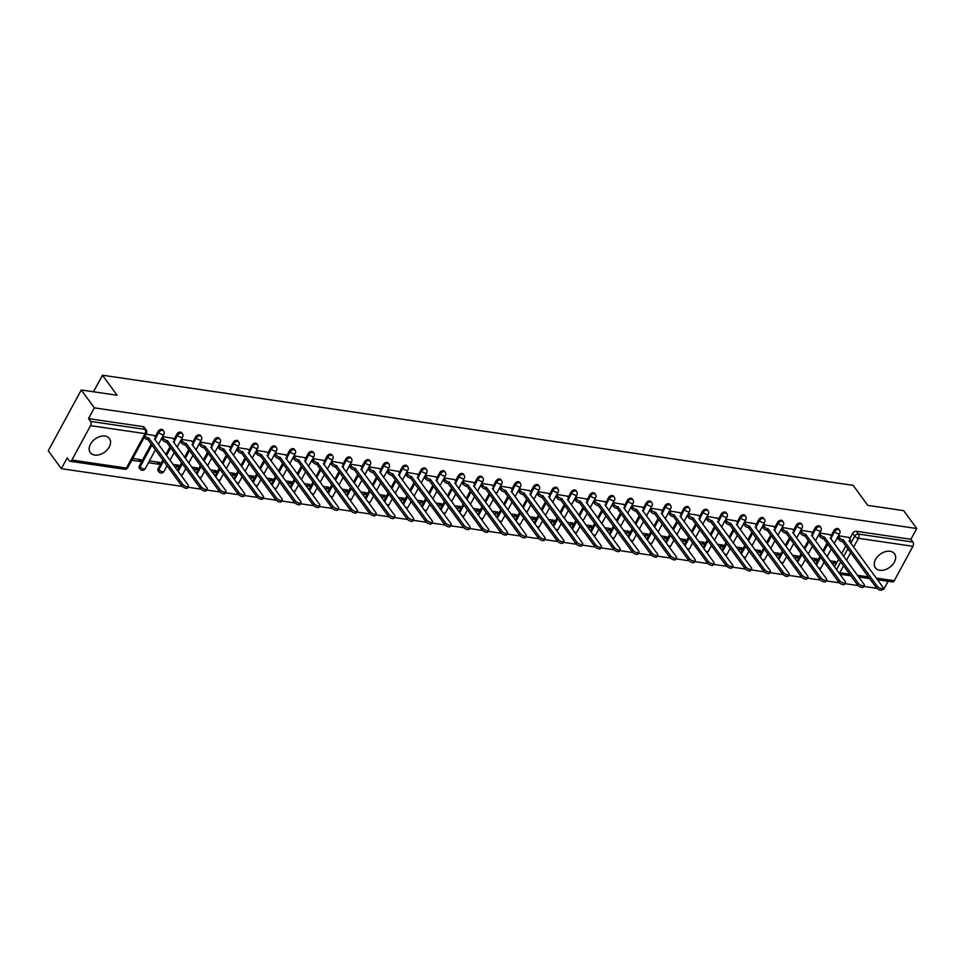 <?xml version="1.0" encoding="UTF-8"?>
<svg xmlns="http://www.w3.org/2000/svg" width="965" height="965" viewBox="0 0 965 965"><rect width="100%" height="100%" fill="white"/><g stroke="black" fill="none" stroke-linecap="round" stroke-linejoin="round"><path stroke-width="1.45" d="M94.703 455.07A11.87 8.094 143.8 0 0 107.284 449.726A11.87 8.094 143.8 0 0 109.431 438.568A11.87 8.094 143.8 0 0 105.004 436.096A11.87 8.094 143.8 0 0 92.435 441.439A11.87 8.094 143.8 0 0 90.276 452.597A11.87 8.094 143.8 0 0 94.703 455.07M879.791 570.255A11.87 8.094 143.8 0 0 892.372 564.911A11.87 8.094 143.8 0 0 894.519 553.753A11.87 8.094 143.8 0 0 890.092 551.28A11.87 8.094 143.8 0 0 877.523 556.624A11.87 8.094 143.8 0 0 875.364 567.782A11.87 8.094 143.8 0 0 879.791 570.255M162.94 430.004A3.04 2.075 143.8 0 0 161.806 429.377A3.04 2.075 143.8 0 0 158.079 431.452L158.803 432.441A3.04 2.075 -36.2 0 1 162.53 430.366A3.04 2.075 -36.2 0 1 163.664 430.993L162.94 430.004M181.709 432.766A3.04 2.075 143.8 0 0 180.576 432.127A3.04 2.075 143.8 0 0 176.848 434.202L177.572 435.191A3.04 2.075 -36.2 0 1 181.299 433.116A3.04 2.075 -36.2 0 1 182.433 433.755L181.709 432.766M200.479 435.517A3.04 2.075 143.8 0 0 199.345 434.877A3.04 2.075 143.8 0 0 195.618 436.964L196.341 437.953A3.04 2.075 -36.2 0 1 200.069 435.866A3.04 2.075 -36.2 0 1 201.203 436.506L200.479 435.517M219.26 438.267A3.04 2.075 143.8 0 0 218.126 437.64A3.04 2.075 143.8 0 0 214.387 439.714L215.111 440.703A3.04 2.075 -36.2 0 1 218.838 438.629A3.04 2.075 -36.2 0 1 219.984 439.256L219.26 438.267M238.029 441.029A3.04 2.075 143.8 0 0 236.895 440.39A3.04 2.075 143.8 0 0 233.168 442.477L233.892 443.454A3.04 2.075 -36.2 0 1 237.619 441.379A3.04 2.075 -36.2 0 1 238.753 442.018L238.029 441.029M256.799 443.779A3.04 2.075 143.8 0 0 255.665 443.14A3.04 2.075 143.8 0 0 251.937 445.227L252.661 446.216A3.04 2.075 -36.2 0 1 256.388 444.129A3.04 2.075 -36.2 0 1 257.522 444.769L256.799 443.779M275.568 446.53A3.04 2.075 143.8 0 0 274.434 445.902A3.04 2.075 143.8 0 0 270.707 447.977L271.43 448.966A3.04 2.075 -36.2 0 1 275.158 446.892A3.04 2.075 -36.2 0 1 276.292 447.519L275.568 446.53M294.349 449.292A3.04 2.075 143.8 0 0 293.215 448.653A3.04 2.075 143.8 0 0 289.488 450.739L290.212 451.717A3.04 2.075 -36.2 0 1 293.939 449.642A3.04 2.075 -36.2 0 1 295.073 450.281L294.349 449.292M313.118 452.042A3.04 2.075 143.8 0 0 311.984 451.403A3.04 2.075 143.8 0 0 308.257 453.49L308.981 454.479A3.04 2.075 -36.2 0 1 312.708 452.392A3.04 2.075 -36.2 0 1 313.842 453.031L313.118 452.042M331.888 454.792A3.04 2.075 143.8 0 0 330.754 454.165A3.04 2.075 143.8 0 0 327.026 456.24L327.75 457.229A3.04 2.075 -36.2 0 1 331.478 455.154A3.04 2.075 -36.2 0 1 332.611 455.782L331.888 454.792M350.669 457.555A3.04 2.075 143.8 0 0 349.535 456.915A3.04 2.075 143.8 0 0 345.796 459.002L346.519 459.979A3.04 2.075 -36.2 0 1 350.259 457.905A3.04 2.075 -36.2 0 1 351.393 458.544L350.669 457.555M369.438 460.305A3.04 2.075 143.8 0 0 368.304 459.666A3.04 2.075 143.8 0 0 364.577 461.753L365.301 462.742A3.04 2.075 -36.2 0 1 369.028 460.655A3.04 2.075 -36.2 0 1 370.162 461.294L369.438 460.305M388.207 463.055A3.04 2.075 143.8 0 0 387.074 462.428A3.04 2.075 143.8 0 0 383.346 464.503L384.07 465.492A3.04 2.075 -36.2 0 1 387.797 463.417A3.04 2.075 -36.2 0 1 388.931 464.044L388.207 463.055M406.977 465.818A3.04 2.075 143.8 0 0 405.843 465.178A3.04 2.075 143.8 0 0 402.116 467.265L402.839 468.242A3.04 2.075 -36.2 0 1 406.567 466.167A3.04 2.075 -36.2 0 1 407.7 466.807L406.977 465.818M425.758 468.568A3.04 2.075 143.8 0 0 424.624 467.929A3.04 2.075 143.8 0 0 420.897 470.015L421.621 471.004A3.04 2.075 -36.2 0 1 425.348 468.918A3.04 2.075 -36.2 0 1 426.482 469.557L425.758 468.568M444.527 471.318A3.04 2.075 143.8 0 0 443.393 470.691A3.04 2.075 143.8 0 0 439.666 472.766L440.39 473.755A3.04 2.075 -36.2 0 1 444.117 471.68A3.04 2.075 -36.2 0 1 445.251 472.307L444.527 471.318M463.296 474.08A3.04 2.075 143.8 0 0 462.163 473.441A3.04 2.075 143.8 0 0 458.435 475.528L459.159 476.505A3.04 2.075 -36.2 0 1 462.886 474.43A3.04 2.075 -36.2 0 1 464.02 475.07L463.296 474.08M482.078 476.831A3.04 2.075 143.8 0 0 480.944 476.191A3.04 2.075 143.8 0 0 477.217 478.278L477.928 479.267A3.04 2.075 -36.2 0 1 481.668 477.18A3.04 2.075 -36.2 0 1 482.802 477.82L482.078 476.831M500.847 479.581A3.04 2.075 143.8 0 0 499.713 478.954A3.04 2.075 143.8 0 0 495.986 481.028L496.71 482.018A3.04 2.075 -36.2 0 1 500.437 479.943A3.04 2.075 -36.2 0 1 501.571 480.57L500.847 479.581M519.616 482.343A3.04 2.075 143.8 0 0 518.482 481.704A3.04 2.075 143.8 0 0 514.755 483.791L515.479 484.768A3.04 2.075 -36.2 0 1 519.206 482.693A3.04 2.075 -36.2 0 1 520.34 483.332L519.616 482.343M538.386 485.093A3.04 2.075 143.8 0 0 537.252 484.466A3.04 2.075 143.8 0 0 533.524 486.541L534.248 487.53A3.04 2.075 -36.2 0 1 537.975 485.443A3.04 2.075 -36.2 0 1 539.109 486.083L538.386 485.093M557.167 487.844A3.04 2.075 143.8 0 0 556.033 487.216A3.04 2.075 143.8 0 0 552.306 489.291L553.029 490.28A3.04 2.075 -36.2 0 1 556.757 488.206A3.04 2.075 -36.2 0 1 557.891 488.833L557.167 487.844M575.936 490.606A3.04 2.075 143.8 0 0 574.802 489.967A3.04 2.075 143.8 0 0 571.075 492.054L571.799 493.031A3.04 2.075 -36.2 0 1 575.526 490.956A3.04 2.075 -36.2 0 1 576.66 491.595L575.936 490.606M594.705 493.356A3.04 2.075 143.8 0 0 593.572 492.729A3.04 2.075 143.8 0 0 589.844 494.804L590.568 495.793A3.04 2.075 -36.2 0 1 594.295 493.706A3.04 2.075 -36.2 0 1 595.429 494.345L594.705 493.356M613.487 496.106A3.04 2.075 143.8 0 0 612.353 495.479A3.04 2.075 143.8 0 0 608.625 497.554L609.349 498.543A3.04 2.075 -36.2 0 1 613.077 496.468A3.04 2.075 -36.2 0 1 614.21 497.096L613.487 496.106M632.256 498.869A3.04 2.075 143.8 0 0 631.122 498.23A3.04 2.075 143.8 0 0 627.395 500.316L628.119 501.293A3.04 2.075 -36.2 0 1 631.846 499.219A3.04 2.075 -36.2 0 1 632.98 499.858L632.256 498.869M651.025 501.619A3.04 2.075 143.8 0 0 649.891 500.992A3.04 2.075 143.8 0 0 646.164 503.067L646.888 504.056A3.04 2.075 -36.2 0 1 650.615 501.969A3.04 2.075 -36.2 0 1 651.749 502.608L651.025 501.619M669.794 504.369A3.04 2.075 143.8 0 0 668.661 503.742A3.04 2.075 143.8 0 0 664.933 505.817L665.657 506.806A3.04 2.075 -36.2 0 1 669.384 504.731A3.04 2.075 -36.2 0 1 670.518 505.358L669.794 504.369M688.576 507.132A3.04 2.075 143.8 0 0 687.442 506.492A3.04 2.075 143.8 0 0 683.715 508.579L684.438 509.556A3.04 2.075 -36.2 0 1 688.166 507.481A3.04 2.075 -36.2 0 1 689.3 508.121L688.576 507.132M707.345 509.882A3.04 2.075 143.8 0 0 706.211 509.255A3.04 2.075 143.8 0 0 702.484 511.329L703.208 512.319A3.04 2.075 -36.2 0 1 706.935 510.232A3.04 2.075 -36.2 0 1 708.069 510.871L707.345 509.882M726.114 512.632A3.04 2.075 143.8 0 0 724.98 512.005A3.04 2.075 143.8 0 0 721.253 514.08L721.977 515.069A3.04 2.075 -36.2 0 1 725.704 512.994A3.04 2.075 -36.2 0 1 726.838 513.621L726.114 512.632M744.896 515.394A3.04 2.075 143.8 0 0 743.762 514.755A3.04 2.075 143.8 0 0 740.034 516.842L740.758 517.819A3.04 2.075 -36.2 0 1 744.485 515.744A3.04 2.075 -36.2 0 1 745.619 516.384L744.896 515.394M763.665 518.145A3.04 2.075 143.8 0 0 762.531 517.517A3.04 2.075 143.8 0 0 758.804 519.592L759.527 520.581A3.04 2.075 -36.2 0 1 763.255 518.495A3.04 2.075 -36.2 0 1 764.389 519.134L763.665 518.145M782.434 520.895A3.04 2.075 143.8 0 0 781.3 520.268A3.04 2.075 143.8 0 0 777.573 522.342L778.297 523.332A3.04 2.075 -36.2 0 1 782.024 521.257A3.04 2.075 -36.2 0 1 783.158 521.884L782.434 520.895M801.215 523.657A3.04 2.075 143.8 0 0 800.069 523.018A3.04 2.075 143.8 0 0 796.342 525.105L797.066 526.082A3.04 2.075 -36.2 0 1 800.793 524.007A3.04 2.075 -36.2 0 1 801.927 524.646L801.215 523.657M819.985 526.408A3.04 2.075 143.8 0 0 818.851 525.78A3.04 2.075 143.8 0 0 815.123 527.855L815.847 528.844A3.04 2.075 -36.2 0 1 819.575 526.757A3.04 2.075 -36.2 0 1 820.708 527.397L819.985 526.408M838.754 529.158A3.04 2.075 143.8 0 0 837.62 528.531A3.04 2.075 143.8 0 0 833.893 530.605L834.616 531.594A3.04 2.075 -36.2 0 1 838.344 529.52A3.04 2.075 -36.2 0 1 839.478 530.147L838.754 529.158M81.265 389.981L117.127 395.252L102.459 375.216L853.132 485.359L867.8 505.383L903.662 510.642L916.75 528.518L94.365 407.857L81.265 389.981L48.25 450.8L61.338 468.676L182.301 486.42M187.922 487.241L201.07 489.171M206.691 490.003L219.851 491.933M225.46 492.753L238.62 494.683M244.242 495.503L257.39 497.433M263.011 498.266L276.171 500.196M281.78 501.016L294.94 502.946M300.549 503.766L313.709 505.696M319.331 506.529L332.491 508.459M338.1 509.279L351.26 511.209M356.869 512.029L370.029 513.959M375.65 514.791L388.798 516.721M394.42 517.542L407.58 519.472M413.189 520.292L426.349 522.222M431.958 523.054L445.118 524.984M450.739 525.804L463.9 527.734M469.509 528.555L482.669 530.485M488.278 531.317L501.438 533.247M507.059 534.067L520.207 535.997M525.829 536.817L538.989 538.747M544.598 539.58L557.758 541.51M563.367 542.33L576.527 544.26M582.148 545.08L595.308 547.01M600.918 547.843L614.078 549.773M619.687 550.593L632.847 552.523M638.468 553.343L651.616 555.273M657.237 556.105L670.398 558.035M676.007 558.856L689.167 560.786M694.776 561.606L707.936 563.536M713.557 564.368L726.717 566.298M732.326 567.118L745.487 569.048M751.096 569.869L764.256 571.799M769.877 572.631L783.025 574.561M788.646 575.381L801.806 577.311M807.416 578.131L820.576 580.062M826.185 580.894L839.345 582.824M844.966 583.644L858.126 585.574M863.735 586.394L876.896 588.324M882.505 589.157L883.735 589.338L888.102 581.292M61.338 468.676L67.188 457.905L69.227 460.691A3.04 1.834 -81.7 0 0 70.107 461.27A3.04 1.834 -81.7 0 0 71.856 460.052L90.553 425.637A3.04 1.834 -81.7 0 0 90.553 421.403L145.064 429.401A3.04 2.075 -36.2 0 1 146.21 430.04L144.159 427.254A3.04 2.075 -36.2 0 0 143.025 426.614L145.064 429.401A3.04 1.834 -81.7 0 1 145.064 433.635L90.553 425.637M94.365 407.857L88.515 418.617L90.553 421.403M834.484 566.841L838.657 559.157M841.625 553.705L845.786 546.021M849.731 538.76L852.662 533.368L854.7 536.142A3.04 2.075 -36.2 0 1 858.428 534.067L912.95 542.065A3.04 1.834 98.3 0 1 912.938 546.299L894.253 580.713A3.04 1.834 98.3 0 1 892.492 581.931L877.438 579.724M912.95 542.065L910.9 539.278L916.75 528.518M812.892 560.231L815.883 560.665L814.267 558.458M815.883 560.665L816.873 558.844L811.275 558.023M829.997 534.682L819.659 532.982M794.111 557.468L797.114 557.915L795.498 555.707M797.114 557.915L798.103 556.081L792.494 555.261M811.215 531.92L800.89 530.231M775.341 554.718L778.333 555.152L776.716 552.945M778.333 555.152L779.334 553.331L773.725 552.511M792.446 529.17L782.108 527.481M756.572 551.968L759.564 552.402L757.947 550.195M759.564 552.402L760.553 550.581L754.956 549.76M773.677 526.42L763.339 524.719M737.803 549.206L740.794 549.652L739.178 547.444M740.794 549.652L741.783 547.818L736.186 546.998M754.907 523.657L744.57 521.969M719.022 546.455L722.025 546.89L720.409 544.682M722.025 546.89L723.014 545.068L717.405 544.248M736.126 520.907L725.789 519.218M700.252 543.705L703.244 544.139L701.627 541.932M703.244 544.139L704.233 542.318L698.636 541.498M717.357 518.157L707.019 516.456M681.483 540.943L684.475 541.389L682.858 539.182M684.475 541.389L685.464 539.556L679.867 538.735M698.588 515.394L688.25 513.706M662.702 538.193L665.705 538.627L664.089 536.419M665.705 538.627L666.694 536.805L661.085 535.985M679.806 512.644L669.469 510.955M643.932 535.442L646.924 535.877L645.308 533.669M646.924 535.877L647.925 534.055L642.316 533.235M661.037 509.894L650.7 508.193M625.163 532.68L628.155 533.126L626.538 530.919M628.155 533.126L629.144 531.293L623.547 530.473M642.268 507.132L631.93 505.443M606.394 529.93L609.385 530.364L607.769 528.157M609.385 530.364L610.375 528.543L604.778 527.722M623.499 504.381L613.161 502.693M587.613 527.18L590.616 527.614L589 525.406M590.616 527.614L591.605 525.792L585.996 524.972M604.717 501.631L594.38 499.93M568.843 524.417L571.835 524.864L570.219 522.656M571.835 524.864L572.824 523.03L567.227 522.21M585.948 498.869L575.61 497.18M550.074 521.667L553.066 522.101L551.449 519.894M553.066 522.101L554.055 520.28L548.458 519.46M567.179 496.119L556.841 494.43M531.293 518.905L534.296 519.351L532.68 517.144M534.296 519.351L535.285 517.53L529.676 516.709M548.397 493.368L538.06 491.668M512.524 516.154L515.515 516.601L513.899 514.393M515.515 516.601L516.516 514.767L510.907 513.947M529.628 490.606L519.291 488.917M493.754 513.404L496.746 513.838L495.129 511.631M496.746 513.838L497.735 512.017L492.138 511.197M510.859 487.856L500.521 486.167M474.985 510.642L477.977 511.088L476.36 508.881M477.977 511.088L478.966 509.267L473.369 508.446M492.09 485.106L481.752 483.405M456.204 507.892L459.207 508.338L457.591 506.13M459.207 508.338L460.196 506.504L454.587 505.684M473.308 482.343L462.971 480.654M437.435 505.141L440.426 505.576L438.81 503.368M440.426 505.576L441.415 503.754L435.818 502.934M454.539 479.593L444.202 477.904M418.665 502.379L421.657 502.825L420.04 500.618M421.657 502.825L422.646 501.004L417.049 500.184M435.77 476.843L425.432 475.142M399.884 499.629L402.887 500.075L401.271 497.868M402.887 500.075L403.877 498.242L398.268 497.421M416.989 474.08L406.651 472.392M381.115 496.879L384.106 497.313L382.49 495.105M384.106 497.313L385.107 495.491L379.498 494.671M398.219 471.33L387.882 469.641M362.345 494.116L365.337 494.562L363.721 492.355M365.337 494.562L366.326 492.741L360.729 491.921M379.45 468.58L369.113 466.879M343.576 491.366L346.568 491.812L344.951 489.605M346.568 491.812L347.557 489.979L341.96 489.159M360.681 465.818L350.343 464.129M324.795 488.616L327.798 489.05L326.182 486.843M327.798 489.05L328.788 487.229L323.179 486.408M341.899 463.067L331.562 461.379M306.026 485.853L309.017 486.3L307.401 484.092M309.017 486.3L310.006 484.478L304.409 483.646M323.13 460.317L312.793 458.616M287.256 483.103L290.248 483.549L288.632 481.342M290.248 483.549L291.237 481.716L285.64 480.896M304.361 457.555L294.023 455.866M268.475 480.353L271.479 480.787L269.862 478.58M271.479 480.787L272.468 478.966L266.859 478.145M285.58 454.805L275.242 453.116M249.706 477.591L252.697 478.037L251.081 475.829M252.697 478.037L253.698 476.215L248.089 475.383M266.81 452.054L256.473 450.353M230.937 474.84L233.928 475.287L232.312 473.079M233.928 475.287L234.917 473.453L229.32 472.633M248.041 449.292L237.704 447.603M212.167 472.09L215.159 472.524L213.542 470.317M215.159 472.524L216.148 470.703L210.551 469.883M229.272 446.542L218.934 444.841M193.386 469.328L196.39 469.774L194.773 467.567M196.39 469.774L197.379 467.953L191.77 467.12M210.491 443.791L200.153 442.091M174.617 466.578L177.608 467.024L175.992 464.816M177.608 467.024L178.597 465.19L173 464.37M191.721 441.029L181.384 439.34M148.417 462.73L158.839 464.262L157.223 462.054M158.839 464.262L159.828 462.44L149.406 460.908M172.952 438.279L162.615 436.578M131.759 460.293L140.07 461.511L138.453 459.304M140.07 461.511L141.059 459.69L132.748 458.471M154.171 435.529L145.956 434.141M139.382 465.878L140.106 466.867A3.04 2.075 -36.2 0 0 140.058 469.014L139.334 468.025A3.04 2.075 143.8 0 1 139.382 465.878L151.203 444.117M155.148 436.843L158.079 431.452M158.163 468.628L158.887 469.617A3.04 2.075 -36.2 0 0 158.827 471.764L158.103 470.775A3.04 2.075 143.8 0 1 158.163 468.628L162.844 460.003M165.799 454.551L169.973 446.867M173.917 439.606L176.848 434.202M177.439 470.438L181.613 462.754M184.58 457.301L188.742 449.618M192.686 442.356L195.618 436.964M196.221 473.188L200.382 465.516M203.35 460.052L207.523 452.38M211.468 445.106L214.387 439.714M214.99 475.95L219.164 468.266M222.119 462.814L226.292 455.13M230.237 447.869L233.168 442.477M233.759 478.7L237.933 471.017M240.9 465.564L245.062 457.88M249.006 450.619L251.937 445.227M252.541 481.451L256.702 473.779M259.669 468.315L263.843 460.643M267.788 453.369L270.707 447.977M271.31 484.213L275.483 476.529M278.439 471.077L282.612 463.393M286.557 456.131L289.488 450.739M290.079 486.963L294.253 479.279M297.208 473.827L301.382 466.143M305.326 458.882L308.257 453.49M308.848 489.713L313.022 482.042M315.989 476.577L320.151 468.906M324.095 461.632L327.026 456.24M327.63 492.476L331.791 484.792M334.758 479.34L338.932 471.656M342.877 464.394L345.796 459.002M346.399 495.226L350.572 487.542M353.528 482.09L357.701 474.406M361.646 467.144L364.577 461.753M365.168 497.976L369.342 490.304M372.309 484.84L376.471 477.168M380.415 469.895L383.346 464.503M383.949 500.739L388.111 493.055M391.078 487.602L395.252 479.919M399.196 472.657L402.116 467.265M402.719 503.489L406.892 495.805M409.848 490.353L414.021 482.669M417.966 475.407L420.897 470.015M421.488 506.239L425.661 498.567M428.617 493.103L432.79 485.431M436.735 478.157L439.666 472.766M440.257 509.001L444.431 501.318M447.398 495.865L451.56 488.181M455.504 480.92L458.435 475.528M459.038 511.752L463.2 504.068M466.167 498.616L470.341 490.932M474.285 483.67L477.217 478.278M477.808 514.502L481.981 506.83M484.937 501.366L489.11 493.694M493.055 486.42L495.986 481.028M496.577 517.264L500.751 509.58M503.718 504.128L507.88 496.444M511.824 489.183L514.755 483.791M515.358 520.014L519.52 512.331M522.487 506.878L526.661 499.195M530.605 491.933L533.524 486.541M534.128 522.765L538.301 515.093M541.256 509.629L545.43 501.957M549.375 494.683L552.306 489.291M552.897 525.527L557.07 517.843M560.026 512.391L564.199 504.707M568.144 497.445L571.075 492.054M571.666 528.277L575.84 520.593M578.807 515.141L582.969 507.457M586.913 500.196L589.844 494.804M590.447 531.027L594.609 523.356M597.576 517.891L601.75 510.22M605.694 502.946L608.625 497.554M609.217 533.79L613.39 526.106M616.346 520.654L620.519 512.97M624.464 505.708L627.395 500.316M627.986 536.54L632.159 528.856M635.127 523.404L639.288 515.72M643.233 508.459L646.164 503.067M646.767 539.29L650.929 531.619M653.896 526.154L658.07 518.482M662.014 511.209L664.933 505.817M665.536 542.053L669.71 534.369M672.665 528.917L676.839 521.233M680.783 513.971L683.715 508.579M684.306 544.803L688.479 537.119M691.435 531.667L695.608 523.983M699.553 516.721L702.484 511.329M703.075 547.565L707.249 539.881M710.216 534.429L714.377 526.745M718.322 519.472L721.253 514.08M721.856 550.315L726.018 542.632M728.985 537.179L733.159 529.495M737.103 522.234L740.034 516.842M740.625 553.066L744.799 545.382M747.754 539.93L751.928 532.246M755.872 524.984L758.804 519.592M759.395 555.828L763.568 548.144M766.536 542.692L770.697 535.008M774.642 527.734L777.573 522.342M778.176 558.578L782.338 550.894M785.305 545.442L789.479 537.758M793.423 530.497L796.342 525.105M796.945 561.328L801.119 553.645M804.074 548.192L808.248 540.509M812.192 533.247L815.123 527.855M815.715 564.091L819.888 556.407M822.843 550.955L827.017 543.271M830.962 535.997L833.893 530.605M93.472 391.778L102.459 375.216M831.661 562.981L834.653 563.415L833.036 561.208M834.653 563.415L835.642 561.594L830.045 560.774M848.766 537.433L838.428 535.744M88.515 418.617L143.025 426.614M910.9 539.278L856.389 531.281A3.04 2.075 143.8 0 0 852.662 533.368M838.235 536.106L839.405 537.698A3.04 1.267 28.5 0 0 843.121 539.845L842.264 541.425A3.04 1.267 -151.5 0 1 838.537 539.278L837.379 537.686M843.301 539.869L877.185 586.117A3.498 1.46 28.5 0 0 880.382 588.312A3.498 1.46 28.5 0 0 883.023 588.192L882.167 589.784A3.498 1.46 -151.5 0 1 879.525 589.892A3.498 1.46 -151.5 0 1 876.329 587.697L842.445 541.449M883.023 588.192A3.498 1.46 28.5 0 0 882.722 586.937L849.019 540.714A3.04 1.267 28.5 0 0 850.382 540.364A3.04 1.267 28.5 0 0 850.105 539.266L848.621 537.24M819.454 533.343L820.624 534.948A3.04 1.267 28.5 0 0 824.351 537.095L823.495 538.675A3.04 1.267 -151.5 0 1 819.768 536.528L818.597 534.924M824.532 537.119L858.404 583.367A3.498 1.46 28.5 0 0 861.612 585.562A3.498 1.46 28.5 0 0 864.254 585.441L863.398 587.022A3.498 1.46 -151.5 0 1 860.756 587.142A3.498 1.46 -151.5 0 1 857.547 584.947L823.676 538.699M864.254 585.441A3.498 1.46 28.5 0 0 863.94 584.175L830.25 537.951A3.04 1.267 28.5 0 0 831.601 537.614A3.04 1.267 28.5 0 0 831.335 536.516L829.852 534.477M800.685 530.593L801.855 532.185A3.04 1.267 28.5 0 0 805.582 534.333L804.714 535.913A3.04 1.267 -151.5 0 1 800.998 533.766L799.828 532.173M805.763 534.369L839.634 580.616A3.498 1.46 28.5 0 0 842.843 582.812A3.498 1.46 28.5 0 0 845.485 582.691L844.628 584.271A3.498 1.46 -151.5 0 1 841.987 584.392A3.498 1.46 -151.5 0 1 838.778 582.197L804.894 535.949M845.485 582.691A3.498 1.46 28.5 0 0 845.171 581.425L811.469 535.201A3.04 1.267 28.5 0 0 812.832 534.863A3.04 1.267 28.5 0 0 812.566 533.754L811.07 531.727M781.915 527.843L783.085 529.435A3.04 1.267 28.5 0 0 786.801 531.582L785.944 533.163A3.04 1.267 -151.5 0 1 782.229 531.015L781.059 529.423M786.982 531.606L820.865 577.854A3.498 1.46 28.5 0 0 824.074 580.049A3.498 1.46 28.5 0 0 826.703 579.929L825.847 581.521A3.498 1.46 -151.5 0 1 823.205 581.63A3.498 1.46 -151.5 0 1 820.009 579.434L786.125 533.187M826.703 579.929A3.498 1.46 28.5 0 0 826.402 578.674L792.699 532.451A3.04 1.267 28.5 0 0 794.062 532.101A3.04 1.267 28.5 0 0 793.797 531.003L792.301 528.977M763.146 525.081L764.304 526.673A3.04 1.267 28.5 0 0 768.031 528.832L767.175 530.412A3.04 1.267 -151.5 0 1 763.448 528.265L762.278 526.661M768.212 528.856L802.096 575.104A3.498 1.46 28.5 0 0 805.293 577.299A3.498 1.46 28.5 0 0 807.934 577.179L807.078 578.759A3.498 1.46 -151.5 0 1 804.436 578.879A3.498 1.46 -151.5 0 1 801.227 576.684L767.356 530.436M807.934 577.179A3.498 1.46 28.5 0 0 807.633 575.912L773.93 529.688A3.04 1.267 28.5 0 0 775.293 529.351A3.04 1.267 28.5 0 0 775.016 528.253L773.532 526.215M744.365 522.33L745.535 523.923A3.04 1.267 28.5 0 0 749.262 526.07L748.406 527.65A3.04 1.267 -151.5 0 1 744.678 525.503L743.508 523.911M749.443 526.106L783.315 572.354A3.498 1.46 28.5 0 0 786.523 574.549A3.498 1.46 28.5 0 0 789.165 574.428L788.308 576.009A3.498 1.46 -151.5 0 1 785.667 576.129A3.498 1.46 -151.5 0 1 782.458 573.934L748.587 527.686M789.165 574.428A3.498 1.46 28.5 0 0 788.851 573.162L755.161 526.938A3.04 1.267 28.5 0 0 756.512 526.601A3.04 1.267 28.5 0 0 756.246 525.491L754.763 523.464M725.596 519.58L726.766 521.172A3.04 1.267 28.5 0 0 730.481 523.319L729.624 524.9A3.04 1.267 -151.5 0 1 725.909 522.753L724.739 521.16M730.662 523.344L764.545 569.591A3.498 1.46 28.5 0 0 767.754 571.787A3.498 1.46 28.5 0 0 770.396 571.666L769.527 573.258A3.498 1.46 -151.5 0 1 766.898 573.367A3.498 1.46 -151.5 0 1 763.689 571.171L729.805 524.924M770.396 571.666A3.498 1.46 28.5 0 0 770.082 570.412L736.379 524.188A3.04 1.267 28.5 0 0 737.743 523.838A3.04 1.267 28.5 0 0 737.477 522.74L735.981 520.714M706.826 516.818L707.996 518.41A3.04 1.267 28.5 0 0 711.712 520.569L710.855 522.149A3.04 1.267 -151.5 0 1 707.128 520.002L705.97 518.398M711.893 520.593L745.776 566.841A3.498 1.46 28.5 0 0 748.973 569.036A3.498 1.46 28.5 0 0 751.614 568.916L750.758 570.496A3.498 1.46 -151.5 0 1 748.116 570.617A3.498 1.46 -151.5 0 1 744.92 568.421L711.036 522.174M751.614 568.916A3.498 1.46 28.5 0 0 751.313 567.649L717.61 521.426A3.04 1.267 28.5 0 0 718.973 521.088A3.04 1.267 28.5 0 0 718.696 519.99L717.212 517.952M688.045 514.068L689.215 515.66A3.04 1.267 28.5 0 0 692.942 517.807L692.086 519.387A3.04 1.267 -151.5 0 1 688.359 517.24L687.189 515.648M693.123 517.843L726.995 564.091A3.498 1.46 28.5 0 0 730.203 566.286A3.498 1.46 28.5 0 0 732.845 566.166L731.989 567.746A3.498 1.46 -151.5 0 1 729.347 567.866A3.498 1.46 -151.5 0 1 726.138 565.671L692.267 519.423M732.845 566.166A3.498 1.46 28.5 0 0 732.531 564.899L698.841 518.675A3.04 1.267 28.5 0 0 700.192 518.338A3.04 1.267 28.5 0 0 699.927 517.228L698.443 515.201M669.276 511.317L670.446 512.91A3.04 1.267 28.5 0 0 674.173 515.057L673.305 516.637A3.04 1.267 -151.5 0 1 669.589 514.49L668.419 512.898M674.354 515.081L708.226 561.328A3.498 1.46 28.5 0 0 711.434 563.524A3.498 1.46 28.5 0 0 714.076 563.403L713.219 564.983A3.498 1.46 -151.5 0 1 710.578 565.104A3.498 1.46 -151.5 0 1 707.369 562.909L673.486 516.661M714.076 563.403A3.498 1.46 28.5 0 0 713.762 562.149L680.06 515.925A3.04 1.267 28.5 0 0 681.423 515.575A3.04 1.267 28.5 0 0 681.157 514.478L679.662 512.451M650.506 508.555L651.677 510.147A3.04 1.267 28.5 0 0 655.392 512.306L654.535 513.887A3.04 1.267 -151.5 0 1 650.82 511.74L649.65 510.135M655.573 512.331L689.456 558.578A3.498 1.46 28.5 0 0 692.665 560.774A3.498 1.46 28.5 0 0 695.295 560.653L694.438 562.233A3.498 1.46 -151.5 0 1 691.796 562.354A3.498 1.46 -151.5 0 1 688.6 560.158L654.716 513.911M695.295 560.653A3.498 1.46 28.5 0 0 694.993 559.386L661.29 513.163A3.04 1.267 28.5 0 0 662.653 512.825A3.04 1.267 28.5 0 0 662.388 511.727L660.892 509.689M631.737 505.805L632.895 507.397A3.04 1.267 28.5 0 0 636.623 509.544L635.766 511.124A3.04 1.267 -151.5 0 1 632.039 508.977L630.869 507.385M636.803 509.58L670.687 555.828A3.498 1.46 28.5 0 0 673.884 558.023A3.498 1.46 28.5 0 0 676.525 557.903L675.669 559.483A3.498 1.46 -151.5 0 1 673.027 559.604A3.498 1.46 -151.5 0 1 669.819 557.408L635.947 511.161M676.525 557.903A3.498 1.46 28.5 0 0 676.224 556.636L642.521 510.413A3.04 1.267 28.5 0 0 643.884 510.075A3.04 1.267 28.5 0 0 643.607 508.965L642.123 506.939M612.956 503.055L614.126 504.647A3.04 1.267 28.5 0 0 617.853 506.794L616.997 508.374A3.04 1.267 -151.5 0 1 613.27 506.227L612.1 504.635M618.034 506.818L651.906 553.066A3.498 1.46 28.5 0 0 655.114 555.261A3.498 1.46 28.5 0 0 657.756 555.14L656.9 556.721A3.498 1.46 -151.5 0 1 654.258 556.841A3.498 1.46 -151.5 0 1 651.049 554.646L617.178 508.398M657.756 555.14A3.498 1.46 28.5 0 0 657.442 553.886L623.752 507.662A3.04 1.267 28.5 0 0 625.103 507.313A3.04 1.267 28.5 0 0 624.837 506.215L623.354 504.188M594.187 500.292L595.357 501.884A3.04 1.267 28.5 0 0 599.072 504.044L598.216 505.624A3.04 1.267 -151.5 0 1 594.5 503.477L593.33 501.872M599.253 504.068L633.137 550.315A3.498 1.46 28.5 0 0 636.345 552.511A3.498 1.46 28.5 0 0 638.987 552.39L638.118 553.97A3.498 1.46 -151.5 0 1 635.489 554.091A3.498 1.46 -151.5 0 1 632.28 551.896L598.396 505.648M638.987 552.39A3.498 1.46 28.5 0 0 638.673 551.124L604.971 504.9A3.04 1.267 28.5 0 0 606.334 504.562A3.04 1.267 28.5 0 0 606.068 503.465L604.572 501.426M575.417 497.542L576.587 499.134A3.04 1.267 28.5 0 0 580.303 501.281L579.446 502.862A3.04 1.267 -151.5 0 1 575.719 500.714L574.561 499.122M580.484 501.305L614.367 547.565A3.498 1.46 28.5 0 0 617.564 549.76A3.498 1.46 28.5 0 0 620.206 549.64L619.349 551.22A3.498 1.46 -151.5 0 1 616.707 551.341A3.498 1.46 -151.5 0 1 613.511 549.145L579.627 502.898M620.206 549.64A3.498 1.46 28.5 0 0 619.904 548.373L586.201 502.15A3.04 1.267 28.5 0 0 587.564 501.812A3.04 1.267 28.5 0 0 587.287 500.702L585.803 498.676M556.636 494.792L557.806 496.384A3.04 1.267 28.5 0 0 561.534 498.531L560.677 500.111A3.04 1.267 -151.5 0 1 556.95 497.964L555.78 496.372M561.714 498.555L595.586 544.803A3.498 1.46 28.5 0 0 598.795 546.998A3.498 1.46 28.5 0 0 601.436 546.878L600.58 548.458A3.498 1.46 -151.5 0 1 597.938 548.578A3.498 1.46 -151.5 0 1 594.73 546.383L560.858 500.135M601.436 546.878A3.498 1.46 28.5 0 0 601.123 545.623L567.432 499.4A3.04 1.267 28.5 0 0 568.783 499.05A3.04 1.267 28.5 0 0 568.518 497.952L567.034 495.926M537.867 492.029L539.037 493.622A3.04 1.267 28.5 0 0 542.764 495.781L541.896 497.361A3.04 1.267 -151.5 0 1 538.181 495.214L537.01 493.61M542.945 495.805L576.817 542.053A3.498 1.46 28.5 0 0 580.025 544.248A3.498 1.46 28.5 0 0 582.667 544.127L581.811 545.707A3.498 1.46 -151.5 0 1 579.169 545.828A3.498 1.46 -151.5 0 1 575.96 543.633L542.077 497.385M582.667 544.127A3.498 1.46 28.5 0 0 582.353 542.861L548.651 496.637A3.04 1.267 28.5 0 0 550.014 496.3A3.04 1.267 28.5 0 0 549.748 495.202L548.253 493.163M519.098 489.279L520.268 490.871A3.04 1.267 28.5 0 0 523.983 493.019L523.127 494.599A3.04 1.267 -151.5 0 1 519.411 492.452L518.241 490.859M524.164 493.043L558.047 539.302A3.498 1.46 28.5 0 0 561.256 541.498A3.498 1.46 28.5 0 0 563.886 541.377L563.029 542.957A3.498 1.46 -151.5 0 1 560.388 543.078A3.498 1.46 -151.5 0 1 557.191 540.882L523.307 494.635M563.886 541.377A3.498 1.46 28.5 0 0 563.584 540.111L529.881 493.887A3.04 1.267 28.5 0 0 531.245 493.549A3.04 1.267 28.5 0 0 530.979 492.44L529.483 490.413M500.328 486.529L501.486 488.121A3.04 1.267 28.5 0 0 505.214 490.268L504.357 491.848A3.04 1.267 -151.5 0 1 500.63 489.701L499.46 488.109M505.395 490.292L539.278 536.54A3.498 1.46 28.5 0 0 542.475 538.735A3.498 1.46 28.5 0 0 545.116 538.615L544.26 540.195A3.498 1.46 -151.5 0 1 541.618 540.316A3.498 1.46 -151.5 0 1 538.41 538.12L504.538 491.873M545.116 538.615A3.498 1.46 28.5 0 0 544.815 537.36L511.112 491.137A3.04 1.267 28.5 0 0 512.475 490.787A3.04 1.267 28.5 0 0 512.198 489.689L510.714 487.663M481.547 483.767L482.717 485.359A3.04 1.267 28.5 0 0 486.444 487.518L485.588 489.098A3.04 1.267 -151.5 0 1 481.861 486.951L480.691 485.347M486.625 487.542L520.497 533.79A3.498 1.46 28.5 0 0 523.706 535.985A3.498 1.46 28.5 0 0 526.347 535.865L525.491 537.445A3.498 1.46 -151.5 0 1 522.849 537.565A3.498 1.46 -151.5 0 1 519.64 535.37L485.769 489.122M526.347 535.865A3.498 1.46 28.5 0 0 526.034 534.598L492.343 488.374A3.04 1.267 28.5 0 0 493.694 488.037A3.04 1.267 28.5 0 0 493.429 486.939L491.945 484.9M462.778 481.016L463.948 482.609A3.04 1.267 28.5 0 0 467.663 484.756L466.807 486.336A3.04 1.267 -151.5 0 1 463.091 484.189L461.921 482.596M467.844 484.78L501.728 531.039A3.498 1.46 28.5 0 0 504.936 533.223A3.498 1.46 28.5 0 0 507.578 533.114L506.709 534.694A3.498 1.46 -151.5 0 1 504.08 534.815A3.498 1.46 -151.5 0 1 500.871 532.62L466.988 486.372M507.578 533.114A3.498 1.46 28.5 0 0 507.264 531.848L473.562 485.624A3.04 1.267 28.5 0 0 474.925 485.286A3.04 1.267 28.5 0 0 474.659 484.177L473.164 482.15M444.009 478.266L445.179 479.858A3.04 1.267 28.5 0 0 448.894 482.005L448.037 483.586A3.04 1.267 -151.5 0 1 444.31 481.439L443.152 479.846M449.075 482.03L482.958 528.277A3.498 1.46 28.5 0 0 486.155 530.473A3.498 1.46 28.5 0 0 488.797 530.352L487.94 531.932A3.498 1.46 -151.5 0 1 485.298 532.053A3.498 1.46 -151.5 0 1 482.102 529.857L448.218 483.61M488.797 530.352A3.498 1.46 28.5 0 0 488.495 529.097L454.792 482.874A3.04 1.267 28.5 0 0 456.156 482.524A3.04 1.267 28.5 0 0 455.878 481.426L454.394 479.4M425.227 475.504L426.397 477.096A3.04 1.267 28.5 0 0 430.125 479.255L429.268 480.835A3.04 1.267 -151.5 0 1 425.541 478.688L424.371 477.084M430.306 479.279L464.177 525.527A3.498 1.46 28.5 0 0 467.386 527.722A3.498 1.46 28.5 0 0 470.027 527.602L469.171 529.182A3.498 1.46 -151.5 0 1 466.529 529.303A3.498 1.46 -151.5 0 1 463.321 527.107L429.449 480.86M470.027 527.602A3.498 1.46 28.5 0 0 469.714 526.335L436.023 480.112A3.04 1.267 28.5 0 0 437.374 479.774A3.04 1.267 28.5 0 0 437.109 478.676L435.625 476.638M406.458 472.754L407.628 474.346A3.04 1.267 28.5 0 0 411.355 476.493L410.487 478.073A3.04 1.267 -151.5 0 1 406.772 475.926L405.602 474.334M411.536 476.517L445.408 522.777A3.498 1.46 28.5 0 0 448.616 524.96A3.498 1.46 28.5 0 0 451.258 524.851L450.402 526.432A3.498 1.46 -151.5 0 1 447.76 526.552A3.498 1.46 -151.5 0 1 444.551 524.357L410.668 478.109M451.258 524.851A3.498 1.46 28.5 0 0 450.945 523.585L417.242 477.361A3.04 1.267 28.5 0 0 418.605 477.024A3.04 1.267 28.5 0 0 418.34 475.914L416.844 473.887M387.689 470.003L388.859 471.596A3.04 1.267 28.5 0 0 392.574 473.743L391.718 475.323A3.04 1.267 -151.5 0 1 388.002 473.176L386.832 471.583M392.755 473.767L426.639 520.014A3.498 1.46 28.5 0 0 429.847 522.21A3.498 1.46 28.5 0 0 432.477 522.089L431.62 523.669A3.498 1.46 -151.5 0 1 428.979 523.79A3.498 1.46 -151.5 0 1 425.782 521.595L391.899 475.347M432.477 522.089A3.498 1.46 28.5 0 0 432.175 520.835L398.473 474.611A3.04 1.267 28.5 0 0 399.836 474.261A3.04 1.267 28.5 0 0 399.57 473.164L398.075 471.125M368.919 467.241L370.078 468.833A3.04 1.267 28.5 0 0 373.805 470.992L372.948 472.573A3.04 1.267 -151.5 0 1 369.221 470.425L368.051 468.821M373.986 471.017L407.869 517.264A3.498 1.46 28.5 0 0 411.066 519.46A3.498 1.46 28.5 0 0 413.708 519.339L412.851 520.919A3.498 1.46 -151.5 0 1 410.209 521.04A3.498 1.46 -151.5 0 1 407.001 518.844L373.129 472.597M413.708 519.339A3.498 1.46 28.5 0 0 413.406 518.072L379.703 471.849A3.04 1.267 28.5 0 0 381.066 471.511A3.04 1.267 28.5 0 0 380.789 470.413L379.305 468.375M350.138 464.491L351.308 466.083A3.04 1.267 28.5 0 0 355.036 468.23L354.179 469.81A3.04 1.267 -151.5 0 1 350.452 467.663L349.282 466.071M355.217 468.254L389.088 514.514A3.498 1.46 28.5 0 0 392.297 516.697A3.498 1.46 28.5 0 0 394.938 516.589L394.082 518.169A3.498 1.46 -151.5 0 1 391.44 518.289A3.498 1.46 -151.5 0 1 388.232 516.094L354.36 469.846M394.938 516.589A3.498 1.46 28.5 0 0 394.625 515.322L360.934 469.099A3.04 1.267 28.5 0 0 362.285 468.761A3.04 1.267 28.5 0 0 362.02 467.651L360.536 465.625M331.369 461.74L332.539 463.333A3.04 1.267 28.5 0 0 336.254 465.48L335.398 467.06A3.04 1.267 -151.5 0 1 331.683 464.913L330.512 463.321M336.435 465.504L370.319 511.752A3.498 1.46 28.5 0 0 373.527 513.947A3.498 1.46 28.5 0 0 376.169 513.826L375.301 515.406A3.498 1.46 -151.5 0 1 372.671 515.527A3.498 1.46 -151.5 0 1 369.462 513.332L335.579 467.084M376.169 513.826A3.498 1.46 28.5 0 0 375.855 512.572L342.153 466.348A3.04 1.267 28.5 0 0 343.516 465.999A3.04 1.267 28.5 0 0 343.25 464.901L341.755 462.862M312.6 458.978L313.77 460.57A3.04 1.267 28.5 0 0 317.485 462.73L316.629 464.31A3.04 1.267 -151.5 0 1 312.901 462.151L311.743 460.558M317.666 462.754L351.55 509.001A3.498 1.46 28.5 0 0 354.746 511.197A3.498 1.46 28.5 0 0 357.388 511.076L356.531 512.656A3.498 1.46 -151.5 0 1 353.89 512.777A3.498 1.46 -151.5 0 1 350.693 510.582L316.81 464.334M357.388 511.076A3.498 1.46 28.5 0 0 357.086 509.81L323.384 463.586A3.04 1.267 28.5 0 0 324.747 463.248A3.04 1.267 28.5 0 0 324.469 462.151L322.986 460.112M293.818 456.228L294.988 457.82A3.04 1.267 28.5 0 0 298.716 459.967L297.859 461.547A3.04 1.267 -151.5 0 1 294.132 459.4L292.962 457.808M298.897 459.991L332.768 506.251A3.498 1.46 28.5 0 0 335.977 508.434A3.498 1.46 28.5 0 0 338.619 508.326L337.762 509.906A3.498 1.46 -151.5 0 1 335.12 510.027A3.498 1.46 -151.5 0 1 331.912 507.831L298.04 461.584M338.619 508.326A3.498 1.46 28.5 0 0 338.305 507.059L304.614 460.836A3.04 1.267 28.5 0 0 305.965 460.486A3.04 1.267 28.5 0 0 305.7 459.388L304.216 457.362M275.049 453.478L276.219 455.07A3.04 1.267 28.5 0 0 279.947 457.217L279.078 458.797A3.04 1.267 -151.5 0 1 275.363 456.65L274.193 455.058M280.127 457.241L313.999 503.489A3.498 1.46 28.5 0 0 317.208 505.684A3.498 1.46 28.5 0 0 319.849 505.564L318.993 507.144A3.498 1.46 -151.5 0 1 316.351 507.264A3.498 1.46 -151.5 0 1 313.143 505.069L279.259 458.821M319.849 505.564A3.498 1.46 28.5 0 0 319.536 504.309L285.833 458.086A3.04 1.267 28.5 0 0 287.196 457.736A3.04 1.267 28.5 0 0 286.931 456.638L285.435 454.599M256.28 450.715L257.45 452.308A3.04 1.267 28.5 0 0 261.165 454.467L260.309 456.047A3.04 1.267 -151.5 0 1 256.594 453.888L255.423 452.296M261.346 454.491L295.23 500.739A3.498 1.46 28.5 0 0 298.438 502.934A3.498 1.46 28.5 0 0 301.068 502.813L300.212 504.393A3.498 1.46 -151.5 0 1 297.57 504.514A3.498 1.46 -151.5 0 1 294.373 502.319L260.49 456.071M301.068 502.813A3.498 1.46 28.5 0 0 300.766 501.547L267.064 455.323A3.04 1.267 28.5 0 0 268.427 454.985A3.04 1.267 28.5 0 0 268.161 453.888L266.666 451.849M237.511 447.965L238.669 449.557A3.04 1.267 28.5 0 0 242.396 451.704L241.54 453.285A3.04 1.267 -151.5 0 1 237.812 451.137L236.642 449.545M242.577 451.729L276.46 497.988A3.498 1.46 28.5 0 0 279.657 500.172A3.498 1.46 28.5 0 0 282.299 500.063L281.442 501.643A3.498 1.46 -151.5 0 1 278.801 501.764A3.498 1.46 -151.5 0 1 275.592 499.568L241.72 453.321M282.299 500.063A3.498 1.46 28.5 0 0 281.997 498.796L248.294 452.573A3.04 1.267 28.5 0 0 249.658 452.223A3.04 1.267 28.5 0 0 249.38 451.125L247.896 449.099M218.729 445.215L219.899 446.807A3.04 1.267 28.5 0 0 223.627 448.954L222.77 450.534A3.04 1.267 -151.5 0 1 219.043 448.387L217.873 446.795M223.808 448.978L257.679 495.226A3.498 1.46 28.5 0 0 260.888 497.421A3.498 1.46 28.5 0 0 263.529 497.301L262.673 498.881A3.498 1.46 -151.5 0 1 260.031 499.002A3.498 1.46 -151.5 0 1 256.823 496.806L222.951 450.558M263.529 497.301A3.498 1.46 28.5 0 0 263.216 496.046L229.525 449.823A3.04 1.267 28.5 0 0 230.876 449.473A3.04 1.267 28.5 0 0 230.611 448.375L229.127 446.337M199.96 442.453L201.13 444.045A3.04 1.267 28.5 0 0 204.845 446.204L203.989 447.784A3.04 1.267 -151.5 0 1 200.274 445.625L199.104 444.033M205.026 446.228L238.91 492.476A3.498 1.46 28.5 0 0 242.119 494.671A3.498 1.46 28.5 0 0 244.76 494.55L243.892 496.131A3.498 1.46 -151.5 0 1 241.262 496.251A3.498 1.46 -151.5 0 1 238.053 494.056L204.17 447.808M244.76 494.55A3.498 1.46 28.5 0 0 244.447 493.284L210.744 447.06A3.04 1.267 28.5 0 0 212.107 446.723A3.04 1.267 28.5 0 0 211.842 445.625L210.346 443.586M181.191 439.702L182.361 441.294A3.04 1.267 28.5 0 0 186.076 443.442L185.22 445.022A3.04 1.267 -151.5 0 1 181.492 442.875L180.334 441.282M186.257 443.466L220.141 489.725A3.498 1.46 28.5 0 0 223.337 491.909A3.498 1.46 28.5 0 0 225.979 491.8L225.122 493.38A3.498 1.46 -151.5 0 1 222.481 493.501A3.498 1.46 -151.5 0 1 219.284 491.306L185.401 445.058M225.979 491.8A3.498 1.46 28.5 0 0 225.677 490.534L191.975 444.31A3.04 1.267 28.5 0 0 193.338 443.96A3.04 1.267 28.5 0 0 193.06 442.863L191.577 440.836M162.409 436.952L163.58 438.544A3.04 1.267 28.5 0 0 167.307 440.691L166.45 442.272A3.04 1.267 -151.5 0 1 162.723 440.124L161.553 438.532M167.488 440.716L201.359 486.963A3.498 1.46 28.5 0 0 204.568 489.159A3.498 1.46 28.5 0 0 207.21 489.038L206.353 490.618A3.498 1.46 -151.5 0 1 203.712 490.739A3.498 1.46 -151.5 0 1 200.503 488.543L166.631 442.296M207.21 489.038A3.498 1.46 28.5 0 0 206.896 487.771L173.205 441.56A3.04 1.267 28.5 0 0 174.556 441.21A3.04 1.267 28.5 0 0 174.291 440.112L172.807 438.074M144.967 435.975A3.04 1.267 28.5 0 0 148.538 437.941L147.669 439.521A3.04 1.267 -151.5 0 1 144.099 437.555M148.719 437.965L182.59 484.213A3.498 1.46 28.5 0 0 185.799 486.408A3.498 1.46 28.5 0 0 188.44 486.288L187.584 487.868A3.498 1.46 -151.5 0 1 184.942 487.988A3.498 1.46 -151.5 0 1 181.734 485.793L147.85 439.545M188.44 486.288A3.498 1.46 28.5 0 0 188.127 485.021L154.424 438.798A3.04 1.267 28.5 0 0 155.787 438.46A3.04 1.267 28.5 0 0 155.522 437.362L154.026 435.324M71.856 460.052L126.379 468.049L145.064 433.635A3.04 1.267 28.5 0 0 146.427 433.285A3.04 3.04 0 0 0 146.21 430.04M836.522 569.627L840.696 561.944M843.663 556.491L847.837 548.808M850.792 543.355L854.7 536.142A3.04 1.267 -151.5 0 0 858.428 538.301L853.603 547.179M850.635 552.643L846.474 560.315M843.506 565.78L839.743 572.715L849.658 574.175M857.451 575.321L868.428 576.925M876.232 578.071L894.253 580.713M912.938 546.299L858.428 538.301A3.04 1.834 -81.7 0 0 858.428 534.067L856.389 531.281M140.058 469.014A3.04 3.04 0 0 0 145.196 468.664A3.04 1.267 28.5 0 1 143.833 469.014A3.04 1.267 28.5 0 1 140.106 466.867L151.927 445.094M155.823 437.929L158.803 432.441A3.04 1.267 28.5 0 0 162.518 434.588A3.04 1.267 -151.5 0 0 163.881 434.25A3.04 3.04 0 0 0 163.664 430.993M158.827 471.764A3.04 3.04 0 0 0 163.966 471.427A3.04 1.267 28.5 0 1 162.603 471.764A3.04 1.267 28.5 0 1 158.887 469.617L163.567 460.993M166.523 455.54L170.696 447.856M174.593 440.679L177.572 435.191A3.04 1.267 28.5 0 0 181.287 437.35A3.04 1.267 -151.5 0 0 182.65 437A3.04 3.04 0 0 0 182.433 433.755M178.163 471.427L182.337 463.743M185.304 458.291L189.466 450.607M193.362 443.442L196.341 437.953A3.04 1.267 28.5 0 0 200.069 440.1A3.04 1.267 -151.5 0 0 201.432 439.751A3.04 3.04 0 0 0 201.203 436.506M196.944 474.177L201.106 466.505M204.073 461.041L208.247 453.369M212.131 446.192L215.111 440.703A3.04 1.267 28.5 0 0 218.838 442.851A3.04 1.267 -151.5 0 0 220.201 442.513A3.04 3.04 0 0 0 219.984 439.256M215.714 476.939L219.887 469.255M222.843 463.803L227.016 456.119M230.912 448.942L233.892 443.454A3.04 1.267 28.5 0 0 237.607 445.613A3.04 1.267 -151.5 0 0 238.97 445.263A3.04 3.04 0 0 0 238.753 442.018M234.483 479.689L238.657 472.006M241.612 466.553L245.785 458.87M249.682 451.704L252.661 446.216A3.04 1.267 28.5 0 0 256.388 448.363A3.04 1.267 -151.5 0 0 257.739 448.013A3.04 3.04 0 0 0 257.522 444.769M253.264 482.44L257.426 474.768M260.393 469.304L264.567 461.632M268.451 454.455L271.43 448.966A3.04 1.267 28.5 0 0 275.158 451.113A3.04 1.267 -151.5 0 0 276.521 450.776A3.04 3.04 0 0 0 276.292 447.519M272.034 485.202L276.207 477.518M279.162 472.066L283.336 464.382M287.232 457.205L290.212 451.717A3.04 1.267 28.5 0 0 293.927 453.876A3.04 1.267 -151.5 0 0 295.29 453.526A3.04 3.04 0 0 0 295.073 450.281M290.803 487.952L294.976 480.268M297.932 474.816L302.105 467.132M306.002 459.967L308.981 454.479A3.04 1.267 28.5 0 0 312.708 456.626A3.04 1.267 -151.5 0 0 314.059 456.276A3.04 3.04 0 0 0 313.842 453.031M309.572 490.703L313.746 483.031M316.713 477.566L320.875 469.895M324.771 462.718L327.75 457.229A3.04 1.267 28.5 0 0 331.478 459.376A3.04 1.267 -151.5 0 0 332.841 459.038A3.04 3.04 0 0 0 332.611 455.782M328.353 493.465L332.515 485.781M335.482 480.329L339.656 472.645M343.54 465.468L346.519 459.979A3.04 1.267 28.5 0 0 350.247 462.139A3.04 1.267 -151.5 0 0 351.61 461.789A3.04 3.04 0 0 0 351.393 458.544M347.123 496.215L351.296 488.531M354.252 483.079L358.425 475.395M362.321 468.23L365.301 462.742A3.04 1.267 28.5 0 0 369.016 464.889A3.04 1.267 -151.5 0 0 370.379 464.539A3.04 3.04 0 0 0 370.162 461.294M365.892 498.965L370.065 491.294M373.033 485.829L377.194 478.157M381.091 470.98L384.07 465.492A3.04 1.267 28.5 0 0 387.797 467.639A3.04 1.267 -151.5 0 0 389.148 467.301A3.04 3.04 0 0 0 388.931 464.044M384.673 501.728L388.835 494.044M391.802 488.592L395.976 480.908M399.86 473.731L402.839 468.242A3.04 1.267 28.5 0 0 406.567 470.401A3.04 1.267 -151.5 0 0 407.93 470.052A3.04 3.04 0 0 0 407.7 466.807M403.442 504.478L407.616 496.794M410.571 491.342L414.745 483.658M418.641 476.493L421.621 471.004A3.04 1.267 28.5 0 0 425.336 473.152A3.04 1.267 -151.5 0 0 426.699 472.802A3.04 3.04 0 0 0 426.482 469.557M422.212 507.228L426.385 499.556M429.341 494.092L433.514 486.42M437.41 479.243L440.39 473.755A3.04 1.267 28.5 0 0 444.117 475.902A3.04 1.267 -151.5 0 0 445.468 475.564A3.04 3.04 0 0 0 445.251 472.307M440.981 509.99L445.155 502.307M448.122 496.854L452.283 489.171M456.18 481.993L459.159 476.505A3.04 1.267 28.5 0 0 462.886 478.664A3.04 1.267 -151.5 0 0 464.249 478.314A3.04 3.04 0 0 0 464.02 475.07M459.762 512.741L463.924 505.057M466.891 499.605L471.065 491.921M474.949 484.756L477.928 479.267A3.04 1.267 28.5 0 0 481.656 481.414A3.04 1.267 -151.5 0 0 483.019 481.065A3.04 3.04 0 0 0 482.802 477.82M478.531 515.491L482.705 507.819M485.66 502.355L489.834 494.683M493.73 487.506L496.71 482.018A3.04 1.267 28.5 0 0 500.425 484.165A3.04 1.267 -151.5 0 0 501.788 483.827A3.04 3.04 0 0 0 501.571 480.57M497.301 518.253L501.474 510.569M504.442 505.117L508.603 497.433M512.499 490.256L515.479 484.768A3.04 1.267 28.5 0 0 519.206 486.927A3.04 1.267 -151.5 0 0 520.557 486.577A3.04 3.04 0 0 0 520.34 483.332M516.082 521.004L520.244 513.32M523.211 507.867L527.385 500.184M531.269 493.019L534.248 487.53A3.04 1.267 28.5 0 0 537.975 489.677A3.04 1.267 -151.5 0 0 539.339 489.327A3.04 3.04 0 0 0 539.109 486.083M534.851 523.754L539.025 516.082M541.98 510.618L546.154 502.946M550.05 495.769L553.029 490.28A3.04 1.267 28.5 0 0 556.745 492.427A3.04 1.267 -151.5 0 0 558.108 492.09A3.04 3.04 0 0 0 557.891 488.833M553.62 526.516L557.794 518.832M560.749 513.38L564.923 505.696M568.819 498.519L571.799 493.031A3.04 1.267 28.5 0 0 575.526 495.19A3.04 1.267 -151.5 0 0 576.877 494.84A3.04 3.04 0 0 0 576.66 491.595M572.39 529.266L576.563 521.582M579.531 516.13L583.692 508.446M587.589 501.281L590.568 495.793A3.04 1.267 28.5 0 0 594.295 497.94A3.04 1.267 -151.5 0 0 595.658 497.59A3.04 3.04 0 0 0 595.429 494.345M591.171 532.017L595.333 524.345M598.3 518.881L602.474 511.209M606.37 504.032L609.349 498.543A3.04 1.267 28.5 0 0 613.065 500.69A3.04 1.267 -151.5 0 0 614.428 500.353A3.04 3.04 0 0 0 614.21 497.096M609.94 534.779L614.114 527.095M617.069 521.643L621.243 513.959M625.139 506.782L628.119 501.293A3.04 1.267 28.5 0 0 631.834 503.453A3.04 1.267 -151.5 0 0 633.197 503.103A3.04 3.04 0 0 0 632.98 499.858M628.71 537.529L632.883 529.845M635.851 524.393L640.012 516.709M643.908 509.544L646.888 504.056A3.04 1.267 28.5 0 0 650.615 506.203A3.04 1.267 -151.5 0 0 651.966 505.865A3.04 3.04 0 0 0 651.749 502.608M647.491 540.279L651.652 532.608M654.62 527.143L658.793 519.472M662.678 512.294L665.657 506.806A3.04 1.267 28.5 0 0 669.384 508.953A3.04 1.267 -151.5 0 0 670.747 508.615A3.04 3.04 0 0 0 670.518 505.358M666.26 543.042L670.434 535.358M673.389 529.906L677.563 522.222M681.459 515.045L684.438 509.556A3.04 1.267 28.5 0 0 688.154 511.715A3.04 1.267 -151.5 0 0 689.517 511.366A3.04 3.04 0 0 0 689.3 508.121M685.029 545.792L689.203 538.108M692.158 532.656L696.332 524.972M700.228 517.807L703.208 512.319A3.04 1.267 28.5 0 0 706.935 514.466A3.04 1.267 -151.5 0 0 708.286 514.128A3.04 3.04 0 0 0 708.069 510.871M703.799 548.542L707.972 540.87M710.94 535.406L715.101 527.734M718.997 520.557L721.977 515.069A3.04 1.267 28.5 0 0 725.704 517.216A3.04 1.267 -151.5 0 0 727.067 516.878A3.04 3.04 0 0 0 726.838 513.621M722.58 551.305L726.742 543.621M729.709 538.168L733.883 530.485M737.779 523.307L740.758 517.819A3.04 1.267 28.5 0 0 744.473 519.978A3.04 1.267 -151.5 0 0 745.836 519.628A3.04 3.04 0 0 0 745.619 516.384M741.349 554.055L745.523 546.371M748.478 540.919L752.652 533.235M756.548 526.07L759.527 520.581A3.04 1.267 28.5 0 0 763.243 522.728A3.04 1.267 -151.5 0 0 764.606 522.391A3.04 3.04 0 0 0 764.389 519.134M760.118 556.805L764.292 549.133M767.259 543.669L771.421 535.997M775.317 528.82L778.297 523.332A3.04 1.267 28.5 0 0 782.024 525.479A3.04 1.267 -151.5 0 0 783.375 525.141A3.04 3.04 0 0 0 783.158 521.884M778.9 559.567L783.061 551.884M786.029 546.431L790.202 538.747M794.086 531.57L797.066 526.082A3.04 1.267 28.5 0 0 800.793 528.241A3.04 1.267 -151.5 0 0 802.156 527.891A3.04 3.04 0 0 0 801.927 524.646M797.669 562.318L801.843 554.634M804.798 549.182L808.972 541.498M812.868 534.333L815.847 528.844A3.04 1.267 28.5 0 0 819.562 530.991A3.04 1.267 -151.5 0 0 820.925 530.654A3.04 3.04 0 0 0 820.708 527.397M816.438 565.068L820.612 557.396M823.567 551.932L827.741 544.26M831.637 537.083L834.616 531.594A3.04 1.267 28.5 0 0 838.344 533.742A3.04 1.267 -151.5 0 0 839.695 533.404A3.04 3.04 0 0 0 839.478 530.147M818.465 567.83A3.04 1.267 28.5 0 0 819.647 568.168A3.04 1.267 28.5 0 0 821.01 567.818A3.04 3.04 0 0 1 819.466 569.193M799.683 565.08A3.04 1.267 28.5 0 0 800.878 565.418A3.04 1.267 28.5 0 0 802.241 565.068A3.04 3.04 0 0 1 800.685 566.443M780.914 562.318A3.04 1.267 28.5 0 0 782.108 562.655A3.04 1.267 28.5 0 0 783.459 562.318A3.04 3.04 0 0 1 781.915 563.693M762.145 559.567A3.04 1.267 28.5 0 0 763.327 559.905A3.04 1.267 28.5 0 0 764.69 559.555A3.04 3.04 0 0 1 763.146 560.93M743.364 556.817A3.04 1.267 28.5 0 0 744.558 557.155A3.04 1.267 28.5 0 0 745.921 556.805A3.04 3.04 0 0 1 744.365 558.18M724.594 554.055A3.04 1.267 28.5 0 0 725.789 554.393A3.04 1.267 28.5 0 0 727.14 554.055A3.04 3.04 0 0 1 725.596 555.43M705.825 551.305A3.04 1.267 28.5 0 0 707.007 551.642A3.04 1.267 28.5 0 0 708.37 551.292A3.04 3.04 0 0 1 706.826 552.668M687.044 548.554A3.04 1.267 28.5 0 0 688.238 548.892A3.04 1.267 28.5 0 0 689.601 548.542A3.04 3.04 0 0 1 688.057 549.917M668.275 545.792A3.04 1.267 28.5 0 0 669.469 546.13A3.04 1.267 28.5 0 0 670.832 545.792A3.04 3.04 0 0 1 669.276 547.167M649.505 543.042A3.04 1.267 28.5 0 0 650.7 543.379A3.04 1.267 28.5 0 0 652.05 543.03A3.04 3.04 0 0 1 650.506 544.405M630.736 540.291A3.04 1.267 28.5 0 0 631.918 540.629A3.04 1.267 28.5 0 0 633.281 540.279A3.04 3.04 0 0 1 631.737 541.655M611.955 537.529A3.04 1.267 28.5 0 0 613.149 537.867A3.04 1.267 28.5 0 0 614.512 537.529A3.04 3.04 0 0 1 612.956 538.904M593.186 534.779A3.04 1.267 28.5 0 0 594.38 535.117A3.04 1.267 28.5 0 0 595.731 534.767A3.04 3.04 0 0 1 594.187 536.142M574.416 532.029A3.04 1.267 28.5 0 0 575.598 532.366A3.04 1.267 28.5 0 0 576.961 532.017A3.04 3.04 0 0 1 575.417 533.392M555.635 529.266A3.04 1.267 28.5 0 0 556.829 529.604A3.04 1.267 28.5 0 0 558.192 529.266A3.04 3.04 0 0 1 556.648 530.641M536.866 526.516A3.04 1.267 28.5 0 0 538.06 526.854A3.04 1.267 28.5 0 0 539.423 526.504A3.04 3.04 0 0 1 537.867 527.879M518.096 523.766A3.04 1.267 28.5 0 0 519.291 524.104A3.04 1.267 28.5 0 0 520.642 523.754A3.04 3.04 0 0 1 519.098 525.129M499.327 521.004A3.04 1.267 28.5 0 0 500.509 521.341A3.04 1.267 28.5 0 0 501.872 521.004A3.04 3.04 0 0 1 500.328 522.379M480.546 518.253A3.04 1.267 28.5 0 0 481.74 518.591A3.04 1.267 28.5 0 0 483.103 518.241A3.04 3.04 0 0 1 481.547 519.616M461.777 515.503A3.04 1.267 28.5 0 0 462.971 515.841A3.04 1.267 28.5 0 0 464.322 515.491A3.04 3.04 0 0 1 462.778 516.866M443.007 512.741A3.04 1.267 28.5 0 0 444.19 513.078A3.04 1.267 28.5 0 0 445.553 512.741A3.04 3.04 0 0 1 444.009 514.116M424.226 509.99A3.04 1.267 28.5 0 0 425.42 510.328A3.04 1.267 28.5 0 0 426.783 509.978A3.04 3.04 0 0 1 425.239 511.354M405.457 507.24A3.04 1.267 28.5 0 0 406.651 507.566A3.04 1.267 28.5 0 0 408.014 507.228A3.04 3.04 0 0 1 406.458 508.603M386.688 504.478A3.04 1.267 28.5 0 0 387.882 504.816A3.04 1.267 28.5 0 0 389.233 504.478A3.04 3.04 0 0 1 387.689 505.853M367.918 501.728A3.04 1.267 28.5 0 0 369.1 502.065A3.04 1.267 28.5 0 0 370.464 501.716A3.04 3.04 0 0 1 368.919 503.091M349.137 498.977A3.04 1.267 28.5 0 0 350.331 499.303A3.04 1.267 28.5 0 0 351.694 498.965A3.04 3.04 0 0 1 350.138 500.34M330.368 496.215A3.04 1.267 28.5 0 0 331.562 496.553A3.04 1.267 28.5 0 0 332.913 496.215A3.04 3.04 0 0 1 331.369 497.59M311.599 493.465A3.04 1.267 28.5 0 0 312.781 493.803A3.04 1.267 28.5 0 0 314.144 493.453A3.04 3.04 0 0 1 312.6 494.828M292.817 490.715A3.04 1.267 28.5 0 0 294.011 491.04A3.04 1.267 28.5 0 0 295.374 490.703A3.04 3.04 0 0 1 293.83 492.078M274.048 487.952A3.04 1.267 28.5 0 0 275.242 488.29A3.04 1.267 28.5 0 0 276.605 487.952A3.04 3.04 0 0 1 275.049 489.327M255.279 485.202A3.04 1.267 28.5 0 0 256.473 485.54A3.04 1.267 28.5 0 0 257.824 485.19A3.04 3.04 0 0 1 256.28 486.565M236.509 482.44A3.04 1.267 28.5 0 0 237.692 482.777A3.04 1.267 28.5 0 0 239.055 482.44A3.04 3.04 0 0 1 237.511 483.815M217.728 479.689A3.04 1.267 28.5 0 0 218.922 480.027A3.04 1.267 28.5 0 0 220.285 479.689A3.04 3.04 0 0 1 218.729 481.065M198.959 476.939A3.04 1.267 28.5 0 0 200.153 477.277A3.04 1.267 28.5 0 0 201.504 476.927A3.04 3.04 0 0 1 199.96 478.302M180.19 474.177A3.04 1.267 28.5 0 0 181.372 474.515A3.04 1.267 28.5 0 0 182.735 474.177A3.04 3.04 0 0 1 181.191 475.552M127.73 467.711A3.04 1.267 28.5 0 1 126.379 468.049A3.04 1.834 98.3 0 1 124.618 469.267A3.04 3.04 0 0 0 127.73 467.711L146.427 433.285M839.273 573.367A3.04 1.834 98.3 0 0 839.743 572.715A3.04 1.267 -151.5 0 1 838.549 572.378M843.121 539.845L842.264 541.425M839.405 537.698L838.537 539.278M877.185 586.117L876.329 587.697M824.351 537.095L823.495 538.675M820.624 534.948L819.768 536.528M858.404 583.367L857.547 584.947M805.582 534.333L804.714 535.913M801.855 532.185L800.998 533.766M839.634 580.616L838.778 582.197M786.801 531.582L785.944 533.163M783.085 529.435L782.229 531.015M820.865 577.854L820.009 579.434M768.031 528.832L767.175 530.412M764.304 526.673L763.448 528.265M802.096 575.104L801.227 576.684M749.262 526.07L748.406 527.65M745.535 523.923L744.678 525.503M783.315 572.354L782.458 573.934M730.481 523.319L729.624 524.9M726.766 521.172L725.909 522.753M764.545 569.591L763.689 571.171M711.712 520.569L710.855 522.149M707.996 518.41L707.128 520.002M745.776 566.841L744.92 568.421M692.942 517.807L692.086 519.387M689.215 515.66L688.359 517.24M726.995 564.091L726.138 565.671M674.173 515.057L673.305 516.637M670.446 512.91L669.589 514.49M708.226 561.328L707.369 562.909M655.392 512.306L654.535 513.887M651.677 510.147L650.82 511.74M689.456 558.578L688.6 560.158M636.623 509.544L635.766 511.124M632.895 507.397L632.039 508.977M670.687 555.828L669.819 557.408M617.853 506.794L616.997 508.374M614.126 504.647L613.27 506.227M651.906 553.066L651.049 554.646M599.072 504.044L598.216 505.624M595.357 501.884L594.5 503.477M633.137 550.315L632.28 551.896M580.303 501.281L579.446 502.862M576.587 499.134L575.719 500.714M614.367 547.565L613.511 549.145M561.534 498.531L560.677 500.111M557.806 496.384L556.95 497.964M595.586 544.803L594.73 546.383M542.764 495.781L541.896 497.361M539.037 493.622L538.181 495.214M576.817 542.053L575.96 543.633M523.983 493.019L523.127 494.599M520.268 490.871L519.411 492.452M558.047 539.302L557.191 540.882M505.214 490.268L504.357 491.848M501.486 488.121L500.63 489.701M539.278 536.54L538.41 538.12M486.444 487.518L485.588 489.098M482.717 485.359L481.861 486.951M520.497 533.79L519.64 535.37M467.663 484.756L466.807 486.336M463.948 482.609L463.091 484.189M501.728 531.039L500.871 532.62M448.894 482.005L448.037 483.586M445.179 479.858L444.31 481.439M482.958 528.277L482.102 529.857M430.125 479.255L429.268 480.835M426.397 477.096L425.541 478.688M464.177 525.527L463.321 527.107M411.355 476.493L410.487 478.073M407.628 474.346L406.772 475.926M445.408 522.777L444.551 524.357M392.574 473.743L391.718 475.323M388.859 471.596L388.002 473.176M426.639 520.014L425.782 521.595M373.805 470.992L372.948 472.573M370.078 468.833L369.221 470.425M407.869 517.264L407.001 518.844M355.036 468.23L354.179 469.81M351.308 466.083L350.452 467.663M389.088 514.514L388.232 516.094M336.254 465.48L335.398 467.06M332.539 463.333L331.683 464.913M370.319 511.752L369.462 513.332M317.485 462.73L316.629 464.31M313.77 460.57L312.901 462.151M351.55 509.001L350.693 510.582M298.716 459.967L297.859 461.547M294.988 457.82L294.132 459.4M332.768 506.251L331.912 507.831M279.947 457.217L279.078 458.797M276.219 455.07L275.363 456.65M313.999 503.489L313.143 505.069M261.165 454.467L260.309 456.047M257.45 452.308L256.594 453.888M295.23 500.739L294.373 502.319M242.396 451.704L241.54 453.285M238.669 449.557L237.812 451.137M276.46 497.988L275.592 499.568M223.627 448.954L222.77 450.534M219.899 446.807L219.043 448.387M257.679 495.226L256.823 496.806M204.845 446.204L203.989 447.784M201.13 444.045L200.274 445.625M238.91 492.476L238.053 494.056M186.076 443.442L185.22 445.022M182.361 441.294L181.492 442.875M220.141 489.725L219.284 491.306M167.307 440.691L166.45 442.272M163.58 438.544L162.723 440.124M201.359 486.963L200.503 488.543M148.538 437.941L147.669 439.521M182.59 484.213L181.734 485.793M839.695 533.404L834.182 543.548M831.227 549.013L827.053 556.684M824.098 562.149L821.01 567.818M820.925 530.654L815.413 540.798M812.458 546.25L808.284 553.934M805.317 559.386L802.241 565.068M802.156 527.891L796.644 538.048M793.676 543.5L789.503 551.184M786.547 556.636L783.459 562.318M783.375 525.141L777.862 535.285M774.907 540.75L770.733 548.422M767.778 553.886L764.69 559.555M764.606 522.391L759.093 532.535M756.138 537.988L751.964 545.671M748.997 551.124L745.921 556.805M745.836 519.628L740.324 529.785M737.356 535.237L733.195 542.921M730.228 548.373L727.14 554.055M727.067 516.878L721.555 527.023M718.587 532.487L714.414 540.159M711.458 545.623L708.37 551.292M708.286 514.128L702.773 524.272M699.818 529.725L695.644 537.409M692.689 542.861L689.601 548.542M689.517 511.366L684.004 521.522M681.049 526.974L676.875 534.658M673.908 540.111L670.832 545.792M670.747 508.615L665.235 518.76M662.267 524.224L658.094 531.896M655.139 537.36L652.05 543.03M651.966 505.865L646.453 516.01M643.498 521.462L639.325 529.146M636.369 534.598L633.281 540.279M633.197 503.103L627.684 513.259M624.729 518.712L620.555 526.395M617.588 531.848L614.512 537.529M614.428 500.353L608.915 510.497M605.948 515.961L601.786 523.633M598.819 529.097L595.731 534.767M595.658 497.59L590.146 507.747M587.178 513.199L583.005 520.883M580.049 526.335L576.961 532.017M576.877 494.84L571.364 504.997M568.409 510.449L564.236 518.133M561.28 523.585L558.192 529.266M558.108 492.09L552.595 502.234M549.628 507.699L545.466 515.37M542.499 520.835L539.423 526.504M539.339 489.327L533.826 499.484M530.859 504.936L526.685 512.62M523.73 518.072L520.642 523.754M520.557 486.577L515.045 496.734M512.089 502.186L507.916 509.87M504.96 515.322L501.872 521.004M501.788 483.827L496.275 493.971M493.32 499.436L489.146 507.108M486.179 512.572L483.103 518.241M483.019 481.065L477.506 491.221M474.539 496.673L470.377 504.357M467.41 509.81L464.322 515.491M464.249 478.314L458.737 488.471M455.769 493.923L451.596 501.607M448.641 507.059L445.553 512.741M445.468 475.564L439.956 485.709M437 491.173L432.827 498.845M429.859 504.309L426.783 509.978M426.699 472.802L421.186 482.958M418.219 488.411L414.057 496.094M411.09 501.547L408.014 507.228M407.93 470.052L402.417 480.208M399.45 485.66L395.276 493.344M392.321 498.796L389.233 504.478M389.148 467.301L383.636 477.446M380.68 482.91L376.507 490.582M373.552 496.046L370.464 501.716M370.379 464.539L364.867 474.696M361.911 480.148L357.738 487.832M354.77 493.284L351.694 498.965M351.61 461.789L346.097 471.945M343.13 477.398L338.968 485.081M336.001 490.534L332.913 496.215M332.841 459.038L327.328 469.183M324.361 474.647L320.187 482.319M317.232 487.783L314.144 493.453M314.059 456.276L308.547 466.433M305.591 471.885L301.418 479.569M298.45 485.021L295.374 490.703M295.29 453.526L289.777 463.683M286.81 469.135L282.649 476.819M279.681 482.271L276.605 487.952M276.521 450.776L271.008 460.92M268.041 466.385L263.867 474.056M260.912 479.521L257.824 485.19M257.739 448.013L252.227 458.17M249.272 463.622L245.098 471.306M242.143 476.758L239.055 482.44M238.97 445.263L233.458 455.42M230.502 460.872L226.329 468.556M223.361 474.008L220.285 479.689M220.201 442.513L214.688 452.657M211.721 458.122L207.559 465.793M204.592 471.258L201.504 476.927M201.432 439.751L195.919 449.907M192.952 455.359L188.778 463.043M185.823 468.495L182.735 474.177M182.65 437L177.138 447.157M174.183 452.609L170.009 460.293M167.041 465.745L163.966 471.427M163.881 434.25L158.369 444.395M155.401 449.859L145.196 468.664M70.107 461.27L124.618 469.267M839.888 574.211L850.865 575.828M858.669 576.974L869.646 578.578M850.382 540.364L849.622 541.751M831.601 537.614L830.853 539.001M812.832 534.863L812.084 536.25M794.062 532.101L793.302 533.488M775.293 529.351L774.533 530.738M756.512 526.601L755.764 527.988M737.743 523.838L736.983 525.225M718.973 521.088L718.213 522.475M700.192 518.338L699.444 519.725M681.423 515.575L680.675 516.963M662.653 512.825L661.894 514.212M643.884 510.075L643.124 511.462M625.103 507.313L624.355 508.7M606.334 504.562L605.574 505.95M587.564 501.812L586.804 503.199M568.783 499.05L568.035 500.437M550.014 496.3L549.266 497.687M531.245 493.549L530.485 494.936M512.475 490.787L511.715 492.174M493.694 488.037L492.946 489.424M474.925 485.286L474.165 486.674M456.156 482.524L455.396 483.911M437.374 479.774L436.626 481.161M418.605 477.024L417.857 478.411M399.836 474.261L399.076 475.649M381.066 471.511L380.306 472.898M362.285 468.761L361.537 470.148M343.516 465.999L342.756 467.386M324.747 463.248L323.987 464.635M305.965 460.486L305.217 461.885M287.196 457.736L286.448 459.123M268.427 454.985L267.667 456.373M249.658 452.223L248.898 453.622M230.876 449.473L230.128 450.86M212.107 446.723L211.347 448.11M193.338 443.96L192.578 445.36M174.556 441.21L173.809 442.597M155.787 438.46L155.039 439.847"/></g></svg>
